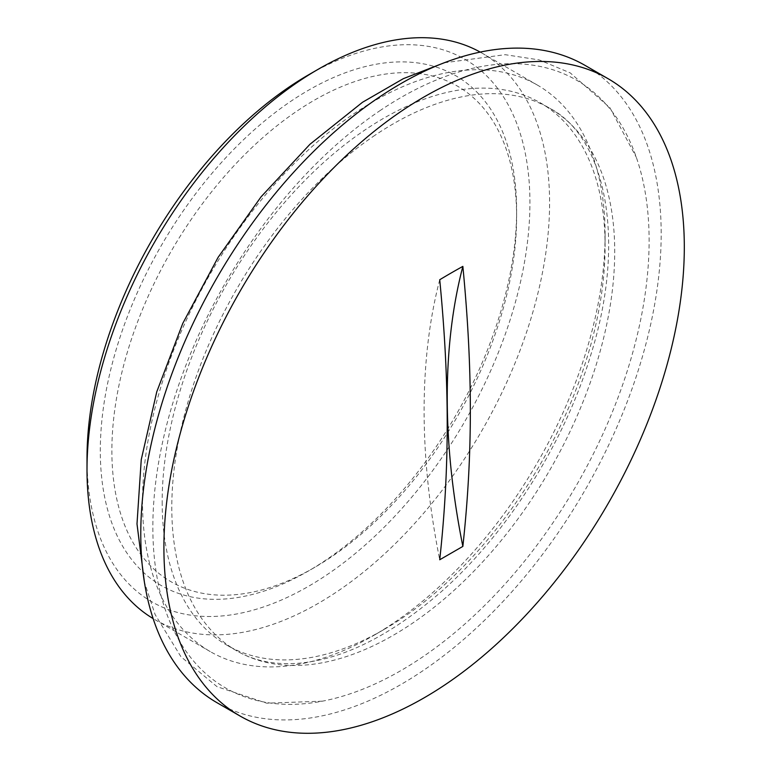 <?xml version="1.0" encoding="UTF-8"?>
<svg xmlns="http://www.w3.org/2000/svg" width="771" height="771" viewBox="0 0 771 771"><rect width="100%" height="100%" fill="white"/><g stroke="black" fill="none" stroke-linecap="round" stroke-linejoin="round"><path stroke-width="0.58" stroke-dasharray="3.85 2.89" d="M216.988 702.699A367.979 212.459 120 0 0 584.967 490.25A367.979 212.459 120 0 0 584.967 65.342M380.633 110.214A350.921 202.6 120 0 0 154.634 491.946A350.921 202.6 120 0 0 322.423 701.167A350.921 202.6 120 0 0 576.438 485.325A350.921 202.6 120 0 0 636.354 157.419A350.921 202.6 120 0 0 380.633 110.214M516.628 217.104A286.205 165.245 120 0 0 314.24 100.259A286.205 165.245 120 0 0 111.872 450.794A286.205 165.245 120 0 0 314.25 567.629A286.205 165.245 120 0 0 516.628 217.104L516.628 210.425A294.387 169.967 -60 0 1 308.467 570.974A294.387 169.967 -60 0 1 100.307 450.794A294.387 169.967 -60 0 1 308.467 90.246A294.387 169.967 -60 0 1 516.628 210.425M375.101 135.185A313.19 180.819 120 0 0 171.798 507.424A313.19 180.819 120 0 0 236.658 650.801A313.19 180.819 120 0 0 549.858 469.973A313.19 180.819 120 0 0 549.848 108.335A313.19 180.819 120 0 0 375.101 135.185M162.17 501.863A313.19 180.819 120 0 0 227.04 645.24A313.19 180.819 120 0 0 383.64 629.724A313.19 180.819 120 0 0 605.09 246.151A313.19 180.819 120 0 0 540.23 102.774A313.19 180.819 120 0 0 298.888 186.678A313.19 180.819 120 0 0 162.17 501.863M439.73 279.738A676.649 390.666 -120 0 0 439.73 559.756M87.007 458.466A313.19 180.819 120 0 0 308.467 586.326A313.19 180.819 120 0 0 529.928 202.754A313.19 180.819 120 0 0 308.458 74.893M480.208 52.091A327.097 188.847 -60 0 1 481.836 53.016A327.097 188.847 -60 0 1 549.588 202.754A327.097 188.847 -60 0 1 406.809 531.923A327.097 188.847 -60 0 1 154.749 619.556A327.097 188.847 -60 0 1 153.14 618.602M605.09 234.798A327.097 188.847 120 0 0 537.348 85.061A327.097 188.847 120 0 0 285.289 172.694A327.097 188.847 120 0 0 142.51 501.863A327.097 188.847 120 0 0 210.261 651.601A327.097 188.847 120 0 0 373.81 635.4A327.097 188.847 120 0 0 605.09 234.798L605.09 246.151M227.04 645.24L236.658 650.801C253.823 660.814 274.293 664.978 298.078 663.282C342.459 659.581 389.75 636.114 439.933 592.88C506.229 534.968 563.919 444.25 590.547 355.71C627.392 239.338 605.09 136.766 549.848 108.335L540.23 102.774M314.25 567.629L308.467 570.974M154.749 619.556L210.261 651.601M481.836 53.016L537.348 85.061M383.64 629.724L373.81 635.4M444.241 62.779L505.169 54.683L539.266 59.926L570.251 72.898L609.948 107.767L636.354 157.419M322.423 701.167L266.737 703.191L217.056 686.682L180.906 656.69L155.144 614.603L144.399 582.115"/><path stroke-width="1.16" d="M608.097 78.7L584.967 65.342A367.979 212.459 120 0 0 301.403 163.924A367.979 212.459 120 0 0 140.775 534.245A367.979 212.459 120 0 0 216.988 702.699L240.118 716.057A367.979 212.459 120 0 0 424.108 697.832A367.979 212.459 120 0 0 664.506 373.569A367.979 212.459 120 0 0 608.097 78.7A367.979 212.459 120 0 0 324.533 177.282A367.979 212.459 120 0 0 163.905 547.603A367.979 212.459 120 0 0 240.118 716.057M462.86 546.408L439.73 559.756C449.705 468.151 449.705 382.869 439.73 279.738A519.567 214.097 -48.6 0 1 462.86 266.38C472.835 369.511 472.835 454.794 462.86 546.408A676.649 390.666 60 0 1 462.86 266.38M318.288 69.217L308.458 74.893A313.19 180.819 120 0 0 87.007 458.466L87.007 469.818A327.097 188.847 -60 0 1 318.288 69.217A327.097 188.847 -60 0 1 480.208 52.091M153.14 618.602A327.097 188.847 -60 0 1 87.007 469.818M144.399 582.115L136.997 523.923L141.247 459.632L156.754 391.841L182.775 323.377L218.097 257.369L261.109 196.778L309.952 144.283L362.505 102.273L403.358 78.661L444.241 62.779"/></g></svg>
